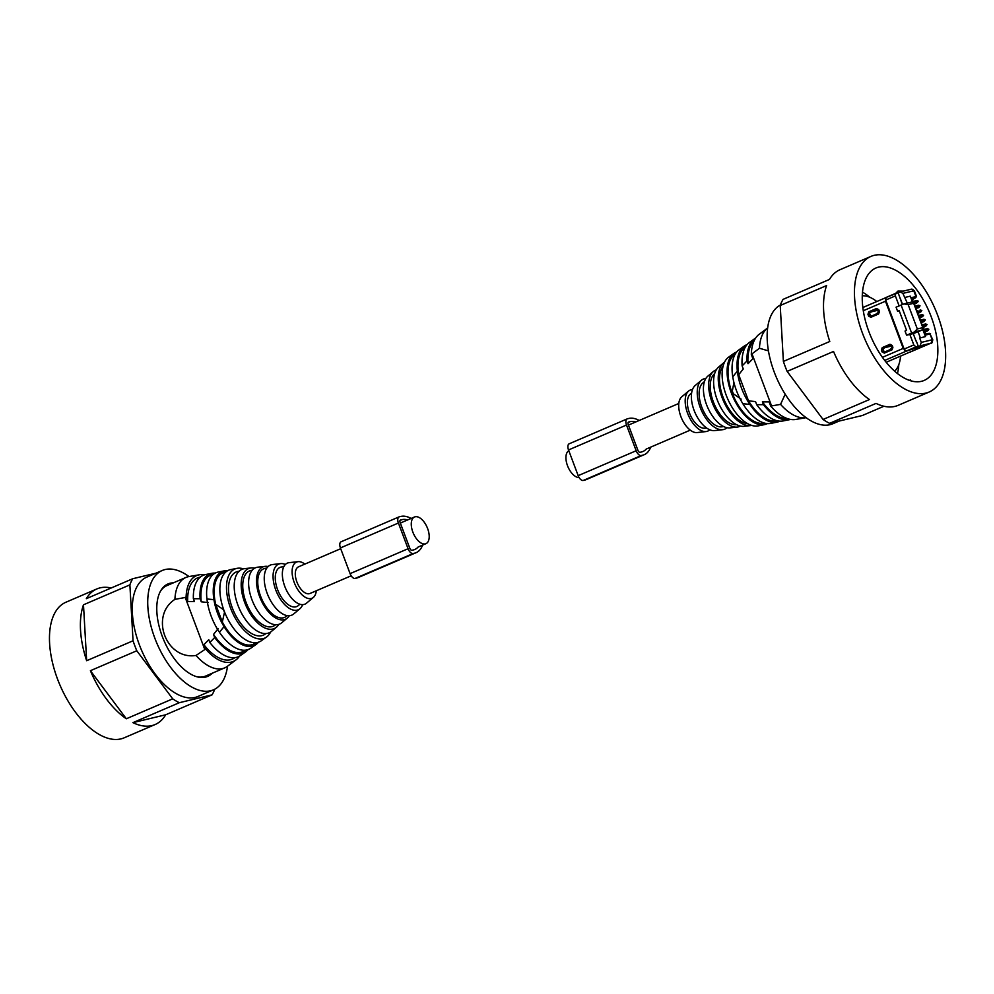 <?xml version="1.0" encoding="UTF-8"?>
<svg xmlns="http://www.w3.org/2000/svg" width="994" height="994" viewBox="0 0 994 994"><rect width="100%" height="100%" fill="white"/><g stroke="black" fill="none" stroke-linecap="round" stroke-linejoin="round"><path stroke-width="1.49" d="M579.104 477.555A14.512 7.517 -113.2 0 1 567.562 465.851A14.512 7.517 -113.2 0 1 568.817 450.729M340.706 548.7L298.535 566.816A14.512 7.517 66.8 0 0 297.107 582.521A14.512 7.517 66.8 0 0 309.358 593.691A14.512 7.517 66.8 0 0 309.991 593.48L351.168 575.799M415.144 516.781A14.512 7.517 66.8 0 0 414.51 516.992A14.512 7.517 66.8 0 0 413.082 532.697A14.512 7.517 66.8 0 0 425.333 543.88A14.512 7.517 66.8 0 0 425.966 543.668A14.512 7.517 66.8 0 0 427.395 527.963A14.512 7.517 66.8 0 0 415.144 516.781M897.035 271.039A61.168 31.684 66.8 0 0 875.913 268.007A61.168 31.684 66.8 0 0 865.016 319.198A61.168 31.684 66.8 0 0 903.061 377.385A61.168 31.684 66.8 0 0 924.196 380.416A61.168 31.684 66.8 0 0 935.093 329.238A61.168 31.684 66.8 0 0 897.035 271.039M903.31 291.093L897.992 291.056L895.706 293.317M903.683 388.356A73.792 38.219 66.8 0 0 929.179 392.009A73.792 38.219 66.8 0 0 942.324 330.269A73.792 38.219 66.8 0 0 896.414 260.068A73.792 38.219 66.8 0 0 870.93 256.415A73.792 38.219 66.8 0 0 857.785 318.155A73.792 38.219 66.8 0 0 903.683 388.356M909.175 380.28L910.616 380.068L910.902 380.839M780.389 305.009A64.933 33.634 66.8 0 0 773.68 370.563A64.933 33.634 66.8 0 0 832.897 423.73L839.085 421.071M870.93 256.415L840.005 269.709A73.792 38.219 66.8 0 0 829.456 279.438L783.061 299.368A73.792 38.219 66.8 0 0 780.215 305.493L783.384 361.418A73.792 38.219 66.8 0 0 787.136 371.396L823.057 419.468A73.792 38.219 66.8 0 0 826.362 421.568A73.792 38.219 66.8 0 0 829.655 423.332L876.049 403.402A73.792 38.219 66.8 0 0 898.253 405.303L929.179 392.009M829.655 423.332L862.407 415.492L883.927 406.248M780.215 305.493L826.61 285.564A73.792 38.219 66.8 0 0 829.779 341.489L783.384 361.418M787.136 371.396L833.531 351.466A73.792 38.219 66.8 0 0 869.452 399.538L823.057 419.468M747.028 344.645A41.649 21.582 66.8 0 0 744.245 346.086L739.051 349.776A40.307 20.886 66.8 0 0 734.715 355.02A40.307 20.886 66.8 0 0 732.74 376.776L737.362 371.16A41.636 21.57 66.8 0 0 749.861 404.396L749.874 404.446A41.649 21.582 66.8 0 0 776.935 422.164A41.649 21.582 66.8 0 0 779.88 421.145M744.245 346.086A41.649 21.582 66.8 0 0 739.784 351.503A41.649 21.582 66.8 0 0 737.349 371.122L732.752 376.813A40.294 20.874 66.8 0 0 742.866 403.726A40.307 20.886 66.8 0 0 770.673 423.394L776.935 422.164M780.551 404.372A49.191 25.484 66.8 0 0 806.134 417.666L795.697 419.456A46.681 24.179 66.8 0 1 770.698 406.086L780.551 404.372L785.198 394.208M751.998 353.852L751.315 354.523A46.681 24.179 66.8 0 1 754.396 340.209A46.681 24.179 66.8 0 1 759.13 334.332L767.616 327.995A49.191 25.484 66.8 0 0 762.684 334.146A49.191 25.484 66.8 0 0 759.466 348.26L751.998 353.852L771.63 406.061M768.424 350.882L759.466 348.26M745.289 347.167L744.916 347.428A40.145 20.799 66.8 0 0 740.605 352.646A40.145 20.799 66.8 0 0 738.704 374.713L748.519 400.843L755.539 401.601L756.695 404.695L763.429 404.67L762.386 401.887L769.12 401.899L770.698 406.086M751.315 354.523L752.893 358.722L748.035 363.705L746.991 360.921L742.12 365.891L743.276 368.973L738.704 374.713M762.386 401.887A42.829 22.191 66.8 0 0 787.149 418.499M748.519 400.843A40.145 20.799 66.8 0 0 776.413 420.76L776.861 420.673M756.695 404.695A42.99 22.266 66.8 0 0 783.185 420.922L789.435 419.692A44.332 22.961 66.8 0 0 790.565 419.406M763.429 404.67A44.332 22.961 66.8 0 0 789.435 419.692M753.937 341.19A42.829 22.191 66.8 0 0 750.731 345.626A42.829 22.191 66.8 0 0 748.035 363.705M755.626 338.097A44.332 22.961 66.8 0 0 754.657 338.718A44.332 22.961 66.8 0 0 749.898 344.483A44.332 22.961 66.8 0 0 746.991 360.921M754.657 338.718L749.451 342.408A42.99 22.266 66.8 0 0 744.841 347.999A42.99 22.266 66.8 0 0 742.12 365.891M894.637 371.172A41.686 21.595 66.8 0 0 897.893 366.736A41.686 21.595 66.8 0 0 900.552 356.113M876.795 301.53A41.686 21.595 66.8 0 0 862.258 295.814M736.629 352.05A38.977 20.191 66.8 0 0 733.845 353.454L728.639 357.144A37.635 19.495 66.8 0 0 724.601 362.04A37.635 19.495 66.8 0 0 729.894 403.452A37.635 19.495 66.8 0 0 758.161 425.879L764.423 424.637A38.977 20.191 66.8 0 0 767.368 423.593M733.845 353.454A38.977 20.191 66.8 0 0 729.658 358.523A38.977 20.191 66.8 0 0 735.138 401.414A38.977 20.191 66.8 0 0 764.423 424.637M735.038 354.423L734.516 354.796A37.474 19.408 66.8 0 0 730.491 359.666A37.474 19.408 66.8 0 0 735.759 400.905A37.474 19.408 66.8 0 0 763.914 423.233L764.535 423.109M733.323 393.748L732.317 391.077L733.323 393.748L741.139 399.128M732.317 391.077L733.932 382.541M749.861 404.396L742.866 403.726L749.874 404.446M902.303 304.524L898.141 292.733L885.989 297.492A2.46 1.28 -113.2 0 1 886.101 297.454L895.557 293.392M916.033 341.066L913.237 333.599L916.033 341.066M902.54 304.437L900.154 298.076M918.096 315.061L919.462 315.222M895.768 293.305L895.37 295.889L885.704 300.051A2.46 1.28 -113.2 0 1 885.989 297.492M899.123 305.879L895.37 295.889M885.704 300.051L904.142 349.08L913.809 344.93L909.845 334.419L906.59 335.189L914.443 331.921L917.3 328.939L922.817 327.622L921.96 330.12L913.486 333.549M913.809 344.93L915.921 346.918L918.294 346.359L916.282 341.004A1.479 0.77 -113.2 0 1 915.996 340.967M913.237 333.599L909.845 334.419M906.59 335.189L905.037 331.064L906.59 330.393L899.172 310.65L897.619 311.321L896.066 307.183L903.919 303.915L908.156 304.599L917.3 328.939M907.286 303.083L902.875 293.367L900.079 291.901L898.141 292.733M910.889 297.778L915.946 296.56L913.759 290.757A2.46 2.1 -103.5 0 0 911.262 289.192L900.079 291.901M908.901 352.497L930.719 343.228L918.294 346.359M920.233 345.527L921.301 342.396L919.674 338.084L925.476 336.568L919.674 338.084M920.332 337.798L918.009 331.598M923.687 331.81L925.625 331.337L924.308 332.381L924.855 333.86L926.495 333.959M924.383 332.592L925.551 332.083M922.569 326.976L923.873 326.666L922.817 327.635L913.66 303.282L911.66 302.039L903.919 303.915M922.867 327.796L923.799 327.399M922.929 328.753L924.743 329.275M920.804 322.292L922.109 321.981L921.053 322.951M921.115 323.112L922.034 322.727M921.612 324.429L922.979 324.591M919.052 317.608L920.345 317.297L919.301 318.266M919.363 318.428L920.27 318.043M919.848 319.745L921.214 319.906M917.288 312.924L918.593 312.613L917.537 313.595M917.599 313.744L918.518 313.358M915.524 308.239L916.828 307.929L915.772 308.91M915.834 309.059L916.754 308.674M916.331 310.377L917.698 310.538M913.772 303.555L915.064 303.245L914.02 304.226M914.082 304.388L914.989 303.99M914.567 305.692L915.934 305.854M911.361 299.032L913.312 298.56L911.983 299.604L912.529 301.07L914.182 301.17M912.057 299.815L913.237 299.306M904.142 349.08A2.46 1.28 66.8 0 0 906.255 351.081L915.921 346.918M926.955 344.607L920.804 345.75L906.255 351.081M927.327 344.197L906.18 351.205L903.211 348.409L885.468 301.219L886.014 297.579M905.149 297.392L910.28 296.162L912.504 302.089M922.755 329.337L925.476 336.568M897.619 311.321L899.272 310.923M884.672 351.988A0.982 0.832 76.5 0 1 883.939 351.354L883.244 349.515A0.982 0.832 76.5 0 1 883.678 348.26L890.848 345.08L889.99 344.284L892.227 345.452L892.91 347.291L892.053 349.789L884.325 353.106L882.088 351.938L881.392 350.099L882.25 347.602L889.99 344.284M871.216 316.179A0.982 0.832 76.5 0 1 870.483 315.533L869.787 313.706A0.982 0.832 76.5 0 1 870.222 312.451L877.379 309.271L876.522 308.475L878.758 309.643L879.454 311.482L878.597 313.98L870.868 317.297L868.632 316.129L867.936 314.29L868.793 311.793L876.522 308.475M877.516 309.221L869.638 312.588L868.793 311.793M892.537 347.639L889.245 350.025M891.842 347.962L891.146 346.123L885.542 347.465M879.069 311.83L875.789 314.203M878.373 312.141L877.69 310.314L872.073 311.656M706.038 431.558L697.08 432.564A19.681 10.188 -113.2 0 1 678.765 407.378A19.681 10.188 -113.2 0 1 679.995 399.116A19.681 10.188 -113.2 0 1 681.735 396.842L688.631 391.04A22.315 11.568 66.8 0 0 686.655 393.612A22.315 11.568 66.8 0 0 689.563 417.728A22.315 11.568 66.8 0 0 706.038 431.558A22.315 11.568 66.8 0 0 709.741 429.768M723.073 366.165A32.491 16.836 66.8 0 0 721.644 368.439A32.491 16.836 66.8 0 0 725.048 401.874A32.491 16.836 66.8 0 0 747.786 423.692M724.527 362.201A34.529 17.88 66.8 0 0 723.57 362.909A34.529 17.88 66.8 0 0 720.513 366.898A34.529 17.88 66.8 0 0 725.011 404.198A34.529 17.88 66.8 0 0 750.482 425.581A34.529 17.88 66.8 0 0 751.663 425.382M723.57 362.909L718.637 367.059A32.64 16.91 66.8 0 0 715.755 370.824A32.64 16.91 66.8 0 0 720.004 406.086A32.64 16.91 66.8 0 0 744.096 426.302L750.482 425.581M714.661 373.62L714.562 373.707A28.081 14.55 66.8 0 0 712.089 376.937A28.081 14.55 66.8 0 0 715.742 407.279A28.081 14.55 66.8 0 0 736.467 424.686L736.579 424.674M716.276 369.88A30.615 15.867 66.8 0 0 713.394 371.483A30.615 15.867 66.8 0 0 710.685 375.011A30.615 15.867 66.8 0 0 714.674 408.099A30.615 15.867 66.8 0 0 737.275 427.072A30.615 15.867 66.8 0 0 740.418 426.066M713.394 371.483L707.815 376.179A28.478 14.748 66.8 0 0 705.293 379.459A28.478 14.748 66.8 0 0 709.008 410.236A28.478 14.748 66.8 0 0 730.018 427.88L737.275 427.072M704.435 381.597L702.845 382.926A24.179 12.524 66.8 0 0 700.708 385.722A24.179 12.524 66.8 0 0 703.851 411.851A24.179 12.524 66.8 0 0 721.706 426.836L723.769 426.6M705.839 378.503A27.236 14.102 66.8 0 0 701.429 380.255A27.236 14.102 66.8 0 0 699.03 383.398A27.236 14.102 66.8 0 0 702.572 412.821A27.236 14.102 66.8 0 0 722.663 429.694A27.236 14.102 66.8 0 0 726.974 427.718M701.429 380.255L695.191 385.51A24.838 12.872 66.8 0 0 693.004 388.381A24.838 12.872 66.8 0 0 696.235 415.206A24.838 12.872 66.8 0 0 714.562 430.601L722.663 429.694M691.6 393.04L690.283 394.146A18.762 9.716 66.8 0 0 688.618 396.32A18.762 9.716 66.8 0 0 691.066 416.598A18.762 9.716 66.8 0 0 704.908 428.215L706.635 428.029M692.47 389.586A22.315 11.568 66.8 0 0 688.631 391.04M862.481 292.174A52.881 27.397 -113.2 0 1 869.837 297.281M898.787 364.674A52.881 27.397 -113.2 0 1 897.433 373.52M569.45 443.709A5.902 3.057 66.8 0 0 569.189 443.796A5.902 3.057 66.8 0 0 568.518 449.947L578.173 475.654A5.902 3.057 66.8 0 0 583.254 480.45L584.708 480.09A35.697 18.501 66.8 0 0 586.274 479.58L644.261 454.668A35.697 18.501 66.8 0 0 650.697 447.126M639.204 420.474A35.697 18.501 66.8 0 0 628.891 418.449L627.438 418.797A5.902 3.057 66.8 0 0 627.177 418.884A5.902 3.057 66.8 0 0 626.506 425.034L636.172 450.742A5.902 3.057 66.8 0 0 641.242 455.538L642.696 455.19A35.697 18.501 66.8 0 0 644.261 454.668M628.444 422.102L628.643 422.015A2.46 1.28 66.8 0 0 628.543 422.052A2.46 1.28 66.8 0 0 628.258 424.612L637.924 450.319A2.46 1.28 66.8 0 0 640.037 452.32L641.49 451.972A32.255 16.712 66.8 0 0 642.907 451.5A32.255 16.712 66.8 0 0 646.311 448.953M628.643 422.015L630.097 421.667A32.255 16.712 66.8 0 1 635.787 421.941M212.269 673.211A50.296 26.055 -113.2 0 1 207.709 676.367A50.296 26.055 -113.2 0 1 162.668 637.402A50.296 26.055 -113.2 0 1 167.998 583.938A50.296 26.055 -113.2 0 1 173.428 582.819M214.729 689.227A73.792 38.219 -113.2 0 1 213.598 691.936A73.792 38.219 -113.2 0 1 212.07 694.856L165.675 714.785A73.792 38.219 -113.2 0 1 155.126 724.527L124.188 737.809A73.792 38.219 -113.2 0 1 67.058 699.366A73.792 38.219 -113.2 0 1 53.862 614.876A73.792 38.219 -113.2 0 1 65.952 602.215L96.878 588.933A73.792 38.219 -113.2 0 1 111.204 587.988M227.502 666.229A64.933 33.634 -113.2 0 1 213.486 689.811A64.933 33.634 -113.2 0 1 155.337 639.502A64.933 33.634 -113.2 0 1 162.221 570.494A64.933 33.634 -113.2 0 1 188.984 576.557M155.126 724.527A73.792 38.219 -113.2 0 1 132.923 722.638L179.318 702.708A73.792 38.219 -113.2 0 1 172.72 698.844L136.799 650.772A73.792 38.219 -113.2 0 1 133.047 640.782L129.879 584.87A73.792 38.219 -113.2 0 1 131.183 581.652A73.792 38.219 -113.2 0 1 132.711 578.744L86.329 598.674A73.792 38.219 -113.2 0 1 96.878 588.933M172.72 698.844L126.325 718.774A73.792 38.219 -113.2 0 1 90.404 670.701L126.325 718.774M136.799 650.772L90.404 670.701M133.047 640.782L86.652 660.712A73.792 38.219 -113.2 0 1 83.484 604.799L86.652 660.712M129.879 584.87L83.484 604.799M213.486 689.811L198.017 696.459A64.933 33.634 -113.2 0 1 139.881 646.15A64.933 33.634 -113.2 0 1 146.764 577.141L162.221 570.494M156.046 573.153L132.711 578.744M179.318 702.708L212.07 694.856M132.923 722.638L165.675 714.785M258.49 642.186A40.307 20.886 -113.2 0 1 256.079 644.46A40.307 20.886 -113.2 0 1 240.722 643.926A40.307 20.886 -113.2 0 1 224.06 626.63L219.438 632.246A41.636 21.57 -113.2 0 1 206.951 599.009L206.926 598.972A41.649 21.582 -113.2 0 1 218.195 572.072L224.445 570.829A40.307 20.886 -113.2 0 1 227.763 570.643M256.079 644.46L250.873 648.138A41.649 21.582 -113.2 0 1 235.006 647.591A41.649 21.582 -113.2 0 1 219.45 632.296M224.06 626.63L219.438 632.246M160.444 591.231A49.191 25.484 -113.2 0 1 166.93 585.603L185.878 577.464A49.191 25.484 -113.2 0 1 188.922 576.57L199.421 574.78A46.681 24.179 -113.2 0 1 204.565 574.818M239.492 656.139A46.681 24.179 -113.2 0 1 235.988 659.892L227.452 666.266A49.191 25.484 -113.2 0 1 224.706 667.869L205.758 676.007A49.191 25.484 -113.2 0 1 197.21 676.839M224.706 667.869A49.191 25.484 -113.2 0 1 208.429 665.831A49.191 25.484 -113.2 0 1 196.004 655.468C166.122 660.252 149.473 615.945 174.919 599.357A49.191 25.484 -113.2 0 1 185.878 577.464M208.28 602.563L201.26 601.817L200.105 598.723L193.37 598.748L194.414 601.519L187.68 601.519L186.102 597.332A46.681 24.179 -113.2 0 1 199.421 574.78M174.919 599.357L186.102 597.332M235.988 659.892A46.681 24.179 -113.2 0 1 217.934 659.482A46.681 24.179 -113.2 0 1 205.485 648.883L204.801 649.554L185.17 597.344M196.004 655.468L204.801 649.554M187.68 601.519A44.171 22.887 -113.2 0 1 199.943 577.179L200.291 577.116M205.485 648.883L203.907 644.696L208.765 639.701L209.821 642.484L214.692 637.527L213.524 634.433L218.108 628.693M234.882 657.655L234.596 657.854A44.171 22.887 -113.2 0 1 217.773 657.282A44.171 22.887 -113.2 0 1 203.907 644.696M201.26 601.817A41.487 21.495 -113.2 0 1 212.443 574.706L212.977 574.607M200.105 598.723A42.99 22.266 -113.2 0 1 211.933 573.302A42.99 22.266 -113.2 0 1 215.238 573.091M193.37 598.748A44.332 22.961 -113.2 0 1 205.683 574.544L211.933 573.302M248.102 649.579A42.99 22.266 -113.2 0 1 245.667 651.828L240.461 655.506A44.332 22.961 -113.2 0 1 223.575 654.922A44.332 22.961 -113.2 0 1 209.821 642.484M245.667 651.828A42.99 22.266 -113.2 0 1 229.291 651.256A42.99 22.266 -113.2 0 1 214.692 637.527M245.443 650.175L245.009 650.486A41.487 21.495 -113.2 0 1 229.204 649.939A41.487 21.495 -113.2 0 1 213.524 634.433M270.604 632.035A37.635 19.495 -113.2 0 1 266.479 637.092A37.635 19.495 -113.2 0 1 252.153 636.595A37.635 19.495 -113.2 0 1 227.837 598.96A37.635 19.495 -113.2 0 1 236.957 568.357A37.635 19.495 -113.2 0 1 243.455 568.854M266.479 637.092L261.285 640.77A38.977 20.191 -113.2 0 1 246.437 640.26A38.977 20.191 -113.2 0 1 221.252 601.283A38.977 20.191 -113.2 0 1 230.707 569.587L236.957 568.357M256.017 642.696L255.408 643.118A38.816 20.104 -113.2 0 1 240.623 642.609A38.816 20.104 -113.2 0 1 222.321 622.008L215.661 604.277A38.816 20.104 -113.2 0 1 224.955 572.233L225.688 572.084M223.476 609.657L224.482 612.329L223.476 609.657L215.661 604.277M224.482 612.329L222.321 622.008M224.048 626.593A40.294 20.874 -113.2 0 1 213.934 599.68L213.921 599.655A40.307 20.886 -113.2 0 1 224.445 570.829M213.921 599.655L206.926 598.972M213.934 599.68L206.951 599.009M304.86 564.107A19.681 10.188 66.8 0 0 303.008 562.89A19.681 10.188 66.8 0 0 298.038 561.672A19.681 10.188 66.8 0 0 292.099 572.283A19.681 10.188 66.8 0 0 298.784 591.057A19.681 10.188 66.8 0 0 305.518 597.419A19.681 10.188 66.8 0 0 313.383 597.394A19.681 10.188 66.8 0 0 316.316 590.771M239.082 571.252L238.883 571.277A34.38 17.805 66.8 0 0 229.577 598.624A34.38 17.805 66.8 0 0 251.942 633.737A34.38 17.805 66.8 0 0 265.696 633.687L265.845 633.563M278.842 624.356A32.64 16.91 -113.2 0 1 276.481 627.177L271.561 631.314A34.529 17.88 -113.2 0 1 257.744 631.376A34.529 17.88 -113.2 0 1 235.28 596.114A34.529 17.88 -113.2 0 1 244.636 568.643L251.035 567.934A32.64 16.91 -113.2 0 1 254.7 568.158M276.481 627.177A32.64 16.91 -113.2 0 1 263.435 627.226A32.64 16.91 -113.2 0 1 242.188 593.89A32.64 16.91 -113.2 0 1 251.035 567.934M275.562 624.729L275.301 624.953A30.093 15.593 -113.2 0 1 263.261 625.002A30.093 15.593 -113.2 0 1 243.679 594.263A30.093 15.593 -113.2 0 1 251.83 570.32L252.165 570.27M289.291 615.733A28.478 14.748 -113.2 0 1 287.316 618.057L281.737 622.753A30.615 15.867 -113.2 0 1 269.486 622.803A30.615 15.867 -113.2 0 1 249.556 591.529A30.615 15.867 -113.2 0 1 257.856 567.164L265.1 566.356A28.478 14.748 -113.2 0 1 268.144 566.518M287.316 618.057A28.478 14.748 -113.2 0 1 275.922 618.094A28.478 14.748 -113.2 0 1 257.384 589.007A28.478 14.748 -113.2 0 1 265.1 566.356M287.154 615.609L286.371 616.28A26.453 13.705 -113.2 0 1 275.798 616.317A26.453 13.705 -113.2 0 1 258.577 589.305A26.453 13.705 -113.2 0 1 265.746 568.257L266.765 568.146M302.648 604.65A24.838 12.872 -113.2 0 1 299.927 608.713L293.69 613.969A27.236 14.102 -113.2 0 1 282.805 614.006A27.236 14.102 -113.2 0 1 265.087 586.199A27.236 14.102 -113.2 0 1 272.455 564.542L280.557 563.623A24.838 12.872 -113.2 0 1 285.39 564.455M299.927 608.713A24.838 12.872 -113.2 0 1 290 608.763A24.838 12.872 -113.2 0 1 273.835 583.391A24.838 12.872 -113.2 0 1 280.557 563.623M299.902 604.24L298.275 605.607A21.284 11.021 -113.2 0 1 289.763 605.644A21.284 11.021 -113.2 0 1 275.922 583.9A21.284 11.021 -113.2 0 1 281.687 566.965L283.787 566.729M313.383 597.394L306.487 603.196A22.315 11.568 -113.2 0 1 297.566 603.221A22.315 11.568 -113.2 0 1 283.041 580.434A22.315 11.568 -113.2 0 1 289.08 562.666L298.038 561.672M422.599 545.11A35.697 18.501 -113.2 0 1 416.175 552.652A35.697 18.501 -113.2 0 1 414.61 553.173L413.156 553.521A5.902 3.057 -113.2 0 1 408.074 548.725L398.408 523.018A5.902 3.057 -113.2 0 1 399.091 516.868A5.902 3.057 -113.2 0 1 399.339 516.781L400.806 516.433A35.697 18.501 -113.2 0 1 411.106 518.458M418.213 546.936A32.255 16.712 -113.2 0 1 414.809 549.483A32.255 16.712 -113.2 0 1 413.392 549.955L411.938 550.303A2.46 1.28 -113.2 0 1 409.826 548.303L400.16 522.596A2.46 1.28 -113.2 0 1 400.445 520.036A2.46 1.28 -113.2 0 1 400.557 519.999L402.011 519.651A32.255 16.712 -113.2 0 1 407.689 519.924M413.156 553.521L355.156 578.421A5.902 3.057 -113.2 0 1 350.087 573.637L340.42 547.93A5.902 3.057 -113.2 0 1 341.091 541.78A5.902 3.057 -113.2 0 1 341.352 541.693M355.156 578.421L356.61 578.073A35.697 18.501 -113.2 0 0 358.188 577.564L416.175 552.652M921.96 330.12L914.443 331.921M918.58 316.353L923.575 315.235L921.972 314.626L918.257 315.508L921.848 314.663A0.982 0.832 76.5 0 1 922.966 315.247L918.555 316.303M862.842 307.531L885.704 297.715L862.829 307.519M884.722 360.424L906.18 351.205M908.715 352.597L886.188 362.276L908.566 352.646M901.098 305.034L911.622 333.04M908.156 304.599L913.66 303.282M910.964 289.291A2.46 2.1 -103.5 0 1 911.262 289.192L914.356 290.695L902.875 293.367M921.301 342.396L932.198 339.786L930.011 333.984L924.954 335.189M923.215 330.555L928.272 329.337L923.19 330.505M922.097 325.721L927.104 324.603L922.084 325.672M920.332 321.037L925.339 319.919L920.32 320.987M916.816 311.669L921.823 310.55L916.803 311.619M915.052 306.984L919.475 305.928L915.039 306.935M913.014 302.375L918.282 301.145L912.964 302.325M930.943 343.129A2.46 1.28 -113.2 0 1 930.831 343.191C931.651 343.8 932.31 342.644 932.782 339.737L931.129 342.918M927.029 331.226L923.6 331.611M930.608 333.922L929.005 333.35L924.656 334.394L928.893 333.388A0.982 0.832 76.5 0 1 930.011 333.984L932.782 339.737M921.786 324.889L925.377 324.032A0.982 0.832 76.5 0 1 925.489 323.994L927.104 324.603L923.824 327.175L926.085 325.908L922.494 326.765M922.904 329.722L927.129 328.716A0.982 0.832 76.5 0 1 928.247 329.3L928.247 329.3A0.982 0.832 -103.5 0 1 927.837 330.592M923.501 321.857L920.73 322.081M921.749 317.185L918.978 317.409M925.315 319.906L923.724 319.31L920.022 320.192L923.612 319.347A0.982 0.832 76.5 0 1 924.731 319.931A0.982 0.832 -103.5 0 1 924.321 321.224M920.804 311.855A0.982 0.832 -103.5 0 0 921.214 310.563A0.982 0.832 76.5 0 0 920.208 309.942L920.096 309.979A0.982 0.832 76.5 0 1 920.208 309.942L921.823 310.55L918.543 313.122L920.804 311.855L917.214 312.725M918.22 307.817L915.449 308.041M916.468 303.133L913.697 303.356M920.034 305.854L918.444 305.257L914.741 306.14L918.332 305.295A0.982 0.832 76.5 0 1 919.45 305.879L919.45 305.879A0.982 0.832 -103.5 0 1 919.04 307.183M915.524 297.815A0.982 0.832 -103.5 0 0 915.946 296.56L914.741 298.436L911.287 298.821M916.505 303.12L918.282 301.145L916.692 300.573L912.33 301.617L916.567 300.61A0.982 0.832 76.5 0 1 917.686 301.194A0.982 0.832 -103.5 0 1 917.276 302.499M921.786 317.161L922.966 315.247A0.982 0.832 -103.5 0 1 922.556 316.539M863.289 310.749L885.468 301.219M882.436 357.343L903.211 348.409M909.56 352.336L930.831 343.191A2.46 1.28 -113.2 0 1 930.719 343.228M926.085 325.908A0.982 0.832 -103.5 0 0 926.495 324.616A0.982 0.832 76.5 0 0 925.489 323.994L921.786 324.876M892.053 349.789L892.214 348.757L892.053 349.789M884.486 352.075L884.325 353.106L884.486 352.075L892.127 348.782M884.424 352.1A0.982 0.832 76.5 0 1 883.368 351.491L882.088 351.938M883.244 349.515L881.392 350.099M891.916 345.589A0.982 0.832 76.5 0 0 890.835 345.08L883.094 348.397A0.982 0.832 76.5 0 0 882.672 349.652L883.939 351.354M883.678 348.26L882.25 347.602M892.637 347.502L892.637 347.502A0.982 0.832 76.5 0 1 892.214 348.757M879.181 311.694L879.181 311.694A0.982 0.832 76.5 0 1 878.758 312.936L878.597 313.98M869.787 313.706L869.899 315.682A0.982 0.832 76.5 0 0 870.906 316.303A0.982 0.832 76.5 0 1 870.906 316.303L878.671 312.973L870.98 316.278L870.868 317.297M870.483 315.533L868.632 316.129M870.222 312.451L869.638 312.588A0.982 0.832 76.5 0 0 869.216 313.843L867.936 314.29M877.379 309.271L877.367 309.271A0.982 0.832 76.5 0 1 878.46 309.78M891.146 346.123L891.854 345.8M877.69 310.314L878.385 309.991M584.708 480.09L642.696 455.19M583.254 480.45L641.242 455.538M578.173 475.654L636.172 450.742M568.518 449.947L626.506 425.034M628.121 422.525L630.097 421.667M398.408 523.018L340.42 547.93M408.074 548.725L350.087 573.637M414.61 553.173L356.61 578.073M402.011 519.651L400.023 520.508M690.258 430.129L646.224 449.052M678.815 403.465L628.444 425.097M400.346 523.08L414.51 516.992M418.126 547.035L425.966 543.668M916.543 296.51L914.356 290.695M922.892 329.71L927.253 328.666L928.843 329.238L927.067 331.213M923.55 321.845L925.339 319.919M918.27 307.805L920.046 305.829M884.362 352.112L892.165 348.77L892.488 347.515L890.947 345.042M877.491 309.233L879.031 311.706L878.708 312.961M569.189 443.796L627.177 418.884M208.342 676.082L209.945 674.205M171.117 583.813L168.657 583.677M399.091 516.868L341.091 541.78"/></g></svg>
